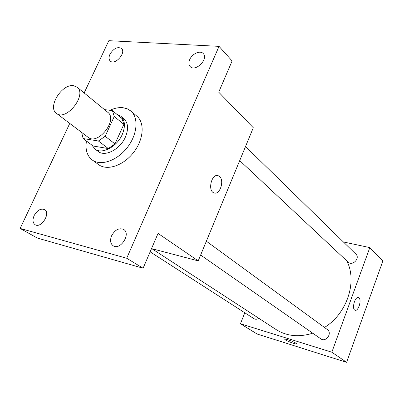 <?xml version="1.0" encoding="UTF-8"?>
<svg xmlns="http://www.w3.org/2000/svg" width="403" height="403" viewBox="0 0 403 403"><rect width="100%" height="100%" fill="white"/><g stroke="black" fill="none" stroke-linecap="round" stroke-linejoin="round"><path stroke-width="0.6" d="M73.396 85.673L77.044 87.129C87.572 94.569 66.122 121.812 56.42 113.319C47.222 107.309 61.78 83.728 73.396 85.673M77.044 87.129L107.762 112.291C118.301 119.792 97.848 145.765 88.086 137.282L56.42 113.319M81.628 132.396L83.129 138.546L98.418 141.01L105.158 136.269L114.245 116.487L112.422 110.608L104.493 109.611M105.158 136.269L114.971 143.911L123.862 124.381L114.245 116.487M123.862 124.381L122.008 118.542L112.422 110.608M114.971 143.911L108.306 148.556L98.418 141.01M83.129 138.546L93.088 146.007L108.306 148.556M91.934 145.14L94.932 149.014C101.778 154.777 116.966 146.873 122.23 134.537C125.555 126.411 125.071 120.296 120.774 116.19L116.885 114.301M120.774 116.19L123.902 118.789C128.199 122.89 128.698 128.99 125.398 137.075C120.175 149.362 105.037 157.205 98.186 151.447L94.932 149.014M109.964 110.301C114.598 108.12 118.976 107.258 123.101 107.722L127.257 108.81L130.779 110.971C138.924 117.681 137.433 134.768 127.111 147.765C116.895 160.847 100.634 166.308 92.201 159.961C87.038 155.865 85.119 149.553 86.449 141.035M130.779 110.971L136.879 116.17C145.02 122.88 143.609 139.851 133.393 152.712C123.283 165.663 107.117 171.013 98.685 164.676L92.201 159.961M34.124 215.625C37.237 210.225 40.718 208.21 44.567 209.575C51.05 212.955 41.232 228.763 35.137 224.718C32.708 222.899 32.366 219.872 34.124 215.625M109.938 54.289C113.621 48.425 117.464 46.471 121.469 48.42C126.592 52.637 114.85 65.78 110.231 61.014C108.755 59.478 108.654 57.236 109.938 54.289M189.722 59.558C192.1 53.72 200.286 50.048 203.238 53.574C208.875 58.929 195.248 72.454 190.176 66.571C188.659 64.843 188.508 62.505 189.722 59.558M111.591 235.785C115.026 229.72 119.061 227.609 123.696 229.458C131.252 233.765 120.306 250.747 113.162 245.765C110.372 243.629 109.848 240.304 111.591 235.785M69.759 123.414L20.15 228.436L126.713 258.252L219.041 46.36L108.84 40.683L84.151 92.947M151.523 248.606L198.221 260.877L253.296 127.741L218.708 92.166L232.118 60.949L219.041 46.36M20.15 228.436L37.237 238.022L143.095 268.232L126.713 258.252M143.095 268.232L158.047 233.418L198.221 260.877M218.23 175.708L219.479 176.443C224.723 180.468 219.826 195.359 214.043 192.896C207.283 191.022 211.691 172.968 218.23 175.708L219.484 176.443C224.718 180.468 219.821 195.354 214.043 192.896M346.731 260.812C357.597 281.289 347.265 313.438 324.475 327.468M312.698 333.18C299.006 337.472 286.815 336.263 276.12 329.558L151.911 248.711M206.351 241.221L327.352 329.563C332.671 333.09 325.896 342.731 320.823 338.847L200.629 255.044M245.528 146.516L355.904 254.172C360.458 258.222 352.373 266.484 348.132 262.121L239.709 160.58M258.852 318.315C257.114 319.438 255.472 319.554 253.93 318.662L150.133 251.845M244.782 312.773L240.46 323.75L331.835 352.212L369.818 247.598L343.366 241.946M240.46 323.75L257.109 334.016L346.615 362.317L331.835 352.212M346.615 362.317L382.85 261.008L369.818 247.598M358.383 297.58L358.962 297.898C361.934 300.079 358.247 311.705 355.053 310.199C351.396 309.207 355.018 295.993 358.494 297.615L358.967 297.898C361.929 300.079 358.242 311.705 355.053 310.199M287.918 339.754C292.654 341.376 295.58 342.731 296.694 343.824C297.298 345.109 284.85 340.379 284.77 339.301C284.755 338.958 285.803 339.109 287.918 339.754M296.694 343.895C296.628 344.877 284.825 340.318 284.77 339.296L284.77 339.22"/></g></svg>
